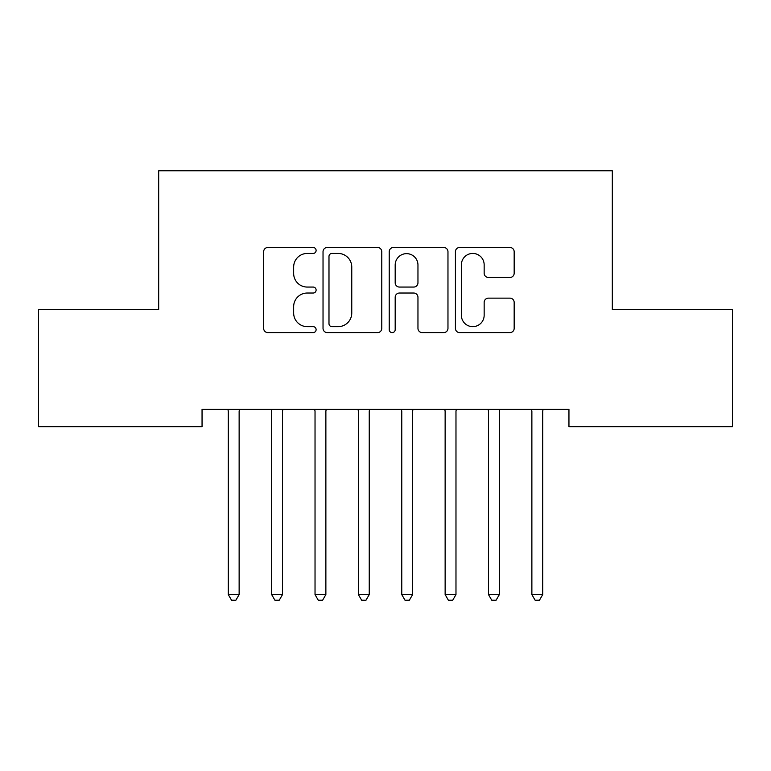 <?xml version="1.0" encoding="UTF-8"?>
<svg xmlns="http://www.w3.org/2000/svg" width="771" height="771" viewBox="0 0 771 771"><rect width="100%" height="100%" fill="white"/><g stroke="black" fill="none" stroke-linecap="round" stroke-linejoin="round"><path stroke-width="1.16" d="M316.11 250.459A2.978 2.978 0 0 0 313.132 247.472L267.903 247.472A4.26 4.26 0 0 0 263.643 251.731L263.643 328.359A4.26 4.26 0 0 0 267.903 332.619L313.132 332.619A2.978 2.978 0 0 0 316.11 329.631A2.978 2.978 0 0 0 313.132 326.653L307.282 326.653A13.618 13.618 0 0 1 293.655 313.036L293.655 306.646A13.618 13.618 0 0 1 307.282 293.028L313.132 293.028A2.978 2.978 0 0 0 316.11 290.041A2.978 2.978 0 0 0 313.132 287.063L307.282 287.063A13.618 13.618 0 0 1 293.655 273.445L293.655 267.055A13.618 13.618 0 0 1 307.282 253.437L313.132 253.437A2.978 2.978 0 0 0 316.11 250.459M509.91 277.483A4.26 4.26 0 0 0 514.17 273.233L514.17 251.731A4.26 4.26 0 0 0 509.91 247.472L459.68 247.472A4.26 4.26 0 0 0 455.42 251.731L455.42 328.359A4.26 4.26 0 0 0 459.68 332.619L509.91 332.619A4.26 4.26 0 0 0 514.17 328.359L514.17 302.386A4.26 4.26 0 0 0 509.91 298.136L488.409 298.136A4.26 4.26 0 0 0 484.159 302.386L484.159 315.272A11.392 11.392 0 0 1 472.768 326.653A11.392 11.392 0 0 1 461.376 315.272L461.376 264.819A11.392 11.392 0 0 1 472.768 253.437A11.392 11.392 0 0 1 484.159 264.819L484.159 273.233A4.26 4.26 0 0 0 488.409 277.483L509.91 277.483M568.95 409.305L202.05 409.305L202.05 426.652L38.55 426.652L38.55 309.556L158.681 309.556L158.681 170.776L612.319 170.776L612.319 309.556L732.45 309.556L732.45 426.652L568.95 426.652L568.95 409.305M381.78 251.731A4.26 4.26 0 0 0 377.52 247.472L327.29 247.472A4.26 4.26 0 0 0 323.03 251.731L323.03 328.359A4.26 4.26 0 0 0 327.29 332.619L377.52 332.619A4.26 4.26 0 0 0 381.78 328.359L381.78 251.731M393.48 247.472L443.71 247.472A4.26 4.26 0 0 1 447.97 251.731L447.97 328.359A4.26 4.26 0 0 1 443.71 332.619L422.219 332.619A4.26 4.26 0 0 1 417.959 328.359L417.959 297.278A4.26 4.26 0 0 0 413.699 293.028L399.445 293.028A4.26 4.26 0 0 0 395.186 297.278L395.186 329.631A2.978 2.978 0 0 1 392.208 332.619A2.978 2.978 0 0 1 389.22 329.631L389.22 251.731A4.26 4.26 0 0 1 393.48 247.472M331.973 253.437A2.978 2.978 0 0 0 328.986 256.415L328.986 323.675A2.978 2.978 0 0 0 331.973 326.653L338.141 326.653A13.618 13.618 0 0 0 351.759 313.036L351.759 267.055A13.618 13.618 0 0 0 338.141 253.437L331.973 253.437M417.959 265.031A11.392 11.392 0 0 0 406.568 253.649A11.392 11.392 0 0 0 395.186 265.031L395.186 282.812A4.26 4.26 0 0 0 399.445 287.063L413.699 287.063A4.26 4.26 0 0 0 417.959 282.812L417.959 265.031M239.704 409.305L239.444 409.95A4.337 4.337 179.6 0 0 239.135 411.56L239.135 594.586L228.293 594.586L228.293 411.56A4.337 4.337 179.6 0 0 227.975 409.95A4.337 4.337 -179.2 0 1 228.283 411.569M227.975 409.95L227.715 409.305M239.135 594.586L235.878 600.223L231.541 600.223L228.293 594.586M283.073 409.305L282.812 409.95A4.337 4.337 179.6 0 0 282.504 411.56L282.504 594.586L271.662 594.586L271.662 411.56A4.337 4.337 179.6 0 0 271.344 409.95L271.084 409.305M282.504 594.586L279.247 600.223L274.91 600.223L271.662 594.586M326.441 409.305L326.181 409.95A4.337 4.337 179.6 0 0 325.873 411.56L325.873 594.586L315.031 594.586L315.031 411.56A4.337 4.337 179.6 0 0 314.713 409.95L314.452 409.305M325.873 594.586L322.615 600.223L318.278 600.223L315.031 594.586M369.81 409.305L369.55 409.95A4.337 4.337 179.6 0 0 369.242 411.56L369.242 594.586L358.399 594.586L358.399 411.56A4.337 4.337 179.6 0 0 358.081 409.95L357.821 409.305M369.242 594.586L365.984 600.223L361.647 600.223L358.399 594.586M413.179 409.305L412.919 409.95A4.337 4.337 179.6 0 0 412.61 411.56L412.61 594.586L401.768 594.586L401.768 411.56A4.337 4.337 179.6 0 0 401.45 409.95L401.19 409.305M412.61 594.586L409.353 600.223L405.016 600.223L401.768 594.586M456.548 409.305L456.287 409.95A4.337 4.337 179.6 0 0 455.979 411.56L455.979 594.586L445.137 594.586L445.137 411.56A4.337 4.337 179.6 0 0 444.819 409.95A4.337 4.337 -179.2 0 1 445.127 411.569M444.819 409.95L444.559 409.305M455.979 594.586L452.722 600.223L448.385 600.223L445.137 594.586M499.916 409.305L499.656 409.95A4.337 4.337 179.6 0 0 499.348 411.56L499.348 594.586L488.506 594.586L488.506 411.56A4.337 4.337 179.6 0 0 488.188 409.95A4.337 4.337 -179.2 0 1 488.496 411.569M488.188 409.95L487.927 409.305M499.348 594.586L496.09 600.223L491.753 600.223L488.506 594.586M543.285 409.305L543.025 409.95A4.337 4.337 179.6 0 0 542.717 411.56L542.717 594.586L531.874 594.586L531.874 411.56A4.337 4.337 179.6 0 0 531.556 409.95A4.337 4.337 -179.2 0 1 531.865 411.569M531.556 409.95L531.296 409.305M542.717 594.586L539.459 600.223L535.122 600.223L531.874 594.586"/></g></svg>

